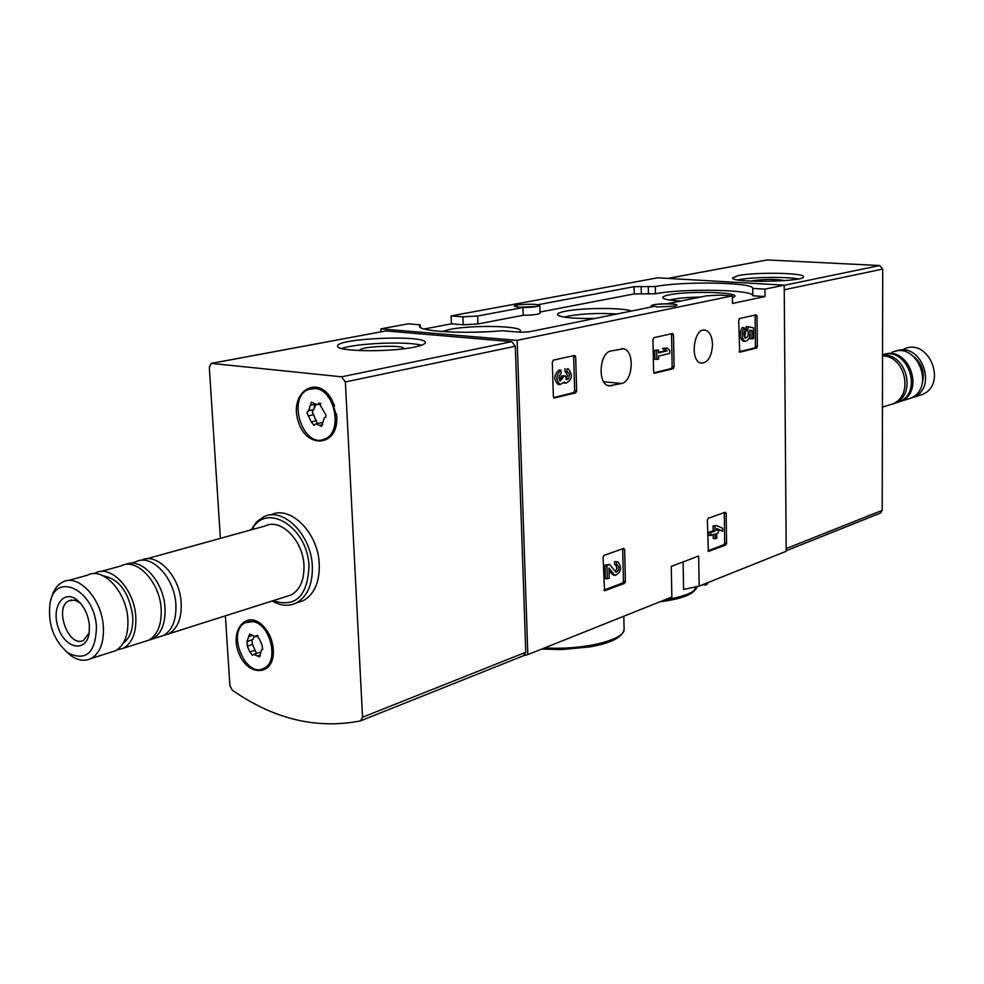 <?xml version="1.0" encoding="UTF-8"?>
<svg xmlns="http://www.w3.org/2000/svg" width="984" height="984" viewBox="0 0 984 984"><rect width="100%" height="100%" fill="white"/><g stroke="black" fill="none" stroke-linecap="round" stroke-linejoin="round"><path stroke-width="1.48" d="M451.103 315.913L451.422 323.834L463.23 324.781L462.923 316.823L477.634 316.012L522.947 307.525C532.774 307.389 538.408 306.688 539.835 305.421L538.174 304.671L634.077 286.688L655.319 286.541C682.921 281.08 753.978 282.31 752.748 288.41L764.962 289.136L784.199 285.163L657.644 277.808L451.103 315.913L462.923 316.823M211.917 363.256L385.863 330.932L511.778 341.632L515.308 346.257L525.776 652.257L523.722 655.651L527.83 654.618L517.141 340.366L380.869 328.865L381.017 331.78M380.869 328.865L408.212 323.822L420.131 324.794L419.479 326.048C418.003 331.46 464.411 334.228 502.246 330.735L520.634 332.223L529.011 331.842L653.118 306.651L651.076 305.79C652.367 304.548 657.767 303.884 667.275 303.773L706.451 295.827L720.017 295.089L732.379 295.877L732.477 303.441L765.035 296.541L764.962 289.136M424.227 328.976L451.422 323.834M527.83 654.618L671.838 597.017L671.26 566.403L698.652 556.009L699.144 586.095L786.204 551.274L784.199 285.163M699.144 586.095L683.585 589.477L683.093 561.913M726.155 513.39L725.306 512.221L708.185 518.322L707.361 520.093L708.382 551.483L725.761 545.001L726.561 543.242L726.155 513.39L724.212 512.615M624.643 549.625L623.659 548.408L604.016 555.407L603.081 557.325L604.533 590.794L624.496 583.364L625.406 581.458L624.643 549.625L622.614 548.777M673.499 334.868L672.564 333.502L653.831 337.697L652.946 339.492L653.61 371.952L654.298 373.305L673.228 368.692L674.089 366.909L673.499 334.868L671.555 334.72L671.334 333.773M575.677 356.848L574.607 355.409L553.316 360.169L552.307 362.1L553.365 396.638L554.14 398.053L575.665 392.813L576.636 390.906L575.677 356.848L573.672 356.675L573.414 355.679M757.016 316.098L756.192 314.794L739.513 318.533L738.713 320.218L739.697 352.198L756.536 348.078L757.323 346.405L757.016 316.098L755.122 315.975L754.937 315.077M621.556 383.489C633.069 381.509 634.901 350.747 623.598 348.791L611.002 350.956C599.317 352.653 597.3 383.846 608.727 385.888L621.556 383.489L603.709 381.767M712.527 344.462C711.715 356.749 707.877 362.961 701.014 363.108C689.354 361.067 693.954 326.553 705.405 330.169C709.759 331.743 712.133 336.503 712.527 344.462M517.141 340.366L732.379 295.877M657.177 306.959L651.851 305.766C651.236 303.724 677.484 303.158 676.955 305.224L674.729 306.184L657.177 306.959M518.863 307.266L514.275 306.196C513.636 304.204 539.564 303.416 539.06 305.446L536.366 306.504L518.863 307.266M540.044 312.026L634.237 293.921L655.467 293.786C683.044 288.189 754.064 289.517 752.821 295.778L752.748 288.41M752.821 295.778L765.035 296.541M420.242 327.254L420.131 324.794M732.404 297.746L734.052 297.008C742.969 292.26 689.034 290.563 669.231 294.856C663.573 296.012 661.666 297.193 663.524 298.41C665.836 299.64 671.605 300.514 680.817 301.03M518.949 332.088L519.183 331.94C529.49 326.196 474.325 324.314 449.762 329.443L442.087 331.547M631.408 311.055C623.487 307.537 582.38 307.672 565.345 311.227C558.432 312.617 556.083 314.044 558.309 315.495C563.574 317.758 575.824 318.73 595.049 318.435M539.835 305.421L540.068 313.109C538.654 314.425 533.033 315.138 523.205 315.261L522.947 307.525M463.23 324.781L477.929 323.97L523.205 315.261M477.929 323.97L477.634 316.012M616.833 314.019C599.453 312.912 583.512 313.552 569.023 315.938L564.41 317.143M488.421 331.682L471.767 332.26M700.301 297.07C688.837 297.279 679.673 298.017 672.81 299.32L669.858 300.034M708.123 582.503L706.942 584.434L706.918 582.983M706.942 584.434L705.282 585.099L705.257 583.647M705.282 585.099L702.699 584.681M739.242 351.731L754.654 347.93L755.441 346.257L755.122 315.975M748.148 326.725L747.631 330.489C748.898 334.597 748.184 337.143 745.503 338.139C743.289 336.159 743.191 333.478 745.183 330.107L744.138 327.684C741.05 333.699 741.37 338.25 745.097 341.325C748.922 340.599 750.472 336.872 749.746 330.12L751.924 330.599L752.01 338.853L753.621 338.459L753.51 327.906L748.148 326.725L746.253 326.59L744.777 337.721M752.01 338.853L750.115 338.705L750.066 334.043M751.924 330.599L750.029 330.464L750.042 331.866M744.138 327.684L742.231 327.549C739.156 333.551 739.476 338.102 743.191 341.177L743.879 341.227M747.631 330.489L745.737 330.341M747.631 329.665L745.724 329.517M553.598 397.573L573.672 392.616L574.644 390.709L573.672 356.675M567.374 368.816L568.248 368.902C573.008 375.113 572.257 379.861 566.009 383.145L564.349 382.05L560.081 384.572C555.542 379.726 555.849 374.953 561.028 370.242L559.01 370.058C553.832 374.756 553.525 379.529 558.076 384.363L558.961 384.461M566.932 368.877L567.03 372.223L568.444 372.628L569.379 374.461L568.727 378.606L566.784 379.726L565.21 375.765L563.143 376.257L563.168 377.376L560.142 381.017C558.236 378.102 558.555 375.63 561.126 373.6L561.028 370.242M559.798 380.722L561.126 376.06L563.143 376.257M565.21 375.765L561.126 376.06M566.021 379.234L567.497 375.654L565.96 372.112M567.03 372.223L565.025 372.026L564.927 368.692M563.795 382.887L564.877 383.034M653.794 372.825L671.285 368.508L672.146 366.737L671.555 334.72M667.066 348.004L664.471 348.607L667.127 350.907L658.542 352.924L658.481 349.997L656.648 350.427L656.82 359.431L658.653 359L658.604 356.073L669.772 353.428L669.71 350.304L667.066 348.004L662.527 348.447L665.172 350.747L658.53 352.309M656.82 359.431L654.864 359.258L654.692 350.267L656.648 350.427M658.481 349.997L654.692 350.267M667.127 350.907L665.172 350.747M664.471 348.607L662.527 348.447M603.991 590.068L622.552 583.045L623.462 581.138L622.7 549.33M609.022 570.289L611.913 574.004L613.991 575.148M617.435 561.79L614.582 561.643L616.538 561.95L616.611 565.074L617.472 565.037C619.563 568.285 619.047 570.683 615.923 572.208L609.613 564.459L606.956 565.431L607.3 578.85L609.219 578.137L608.961 568.014L613.856 574.324L611.913 574.004M607.3 578.85L605.357 578.518L605 565.111L606.956 565.431M609.613 564.459L605 565.111M615.197 571.679L616.894 568.346L615.959 564.964M616.611 565.074L614.668 564.755L614.582 561.643M618.272 570.622L618.825 567.227M616.538 561.95L618.136 561.901C622.072 567.989 621.101 572.467 615.234 575.345L613.856 574.324M707.877 550.769L723.88 544.718L724.679 542.959L724.273 513.131M722.662 531.163L722.625 528.248L716.635 525.604L714.962 526.219L715.036 531.028L710.731 532.602L710.78 535.542L715.085 533.955L715.147 538.752L716.819 538.137L716.746 533.34L718.529 532.688L718.48 529.761L716.709 530.413L716.672 528.531L722.662 531.163L718.492 529.884M716.684 529.097L718.086 529.699M718.48 529.761L716.696 529.503M715.147 538.752L713.265 538.482L713.203 534.644M710.78 535.542L708.886 535.259L708.849 532.332L710.731 532.602M715.036 531.028L713.154 530.757L708.849 532.332M714.962 526.219L713.08 525.948L713.154 530.757M716.635 525.604L713.08 525.948M880.262 513.168L882.205 510.376L882.734 269.075L879.745 265.532L767.274 259.936L667.816 278.398M738.332 275.594L732.649 277.894C730.681 283.121 805.33 281.904 803.387 276.738C804.74 272.789 755.281 271.978 738.332 275.594M784.9 280.6C776.081 279.025 765.49 279.038 753.117 280.612L751.112 281.153M798.307 278.915C785.982 276.541 751.309 277.045 738.381 279.776L737.729 279.899M917.986 395.851L922.463 394.424C947.863 384.141 928.736 337.266 904.001 349.025M909.031 398.692L913.533 397.265C938.551 387.179 920.544 340.685 895.747 351.226M922.18 383.539C925.009 373.084 922.377 364.24 914.296 357.032M906.067 399.639L910.569 398.212C936.104 387.856 916.805 340.526 891.947 352.37M896.313 402.739L900.84 401.3C925.563 391.374 908.478 345.077 883.62 354.535M891.701 404.326L899.327 401.779C923.804 391.976 907.359 346.061 882.55 354.818M894.997 403.157C917.149 394.436 906.289 352.616 882.55 355.273M888.318 405.273L892.857 403.834C913.939 395.568 905.428 355.839 882.55 355.876M220.379 538.383L209.321 367.438L211.228 363.379L341.62 376.823L345.372 381.952L362.543 717.238L360.476 720.878C316.639 729.439 273.884 719.193 232.212 690.128L229.899 685.651L225.385 615.849M414.104 347.155C421.459 345.655 425.174 344.129 425.223 342.555C426.687 334.548 335.692 338.238 337.697 346.147C335.901 351.608 389.824 352.383 414.104 347.155M270.661 514.939C290.096 504.657 318.361 532.787 319.271 564.139C319.677 582.085 314.363 594.274 303.293 600.695L296.799 602.786M273.318 649.588L273.38 651.998C273.466 676.069 247.98 676.844 238.989 653.585C229.223 630.769 246.258 609.563 262.408 625.197C268.829 631.605 272.47 639.735 273.318 649.588M336.762 416.724C338.631 446.638 306.245 449.713 298.127 421.091C289.025 392.85 316.528 373.649 331.313 398.741L336.762 416.724M313.921 409.492L314.72 404.387L310.366 405.297L308.668 410.636L306.947 412.813L311.276 421.878L313.97 425.359L315.778 423.833L321.608 426.318L324.289 417.942L325.741 416.982L326.048 415.248L319.001 403.12L317.119 404.695L311.35 402.235L310.366 405.297M403.575 348.803C406.798 344.289 356.417 346.368 360.009 350.599M421.398 345.273C407.548 341.054 355.396 343.182 341.817 348.557M96.457 626.968C95.62 652.81 86.198 661.506 68.179 653.044C53.862 640.781 47.773 624.397 49.938 603.893C54.784 570.56 94.612 589.49 96.457 626.968M89.409 625.369L89.138 633.192C86.309 652.515 65.842 649.194 58.597 628.678C50.737 608.481 62.656 588.899 76.678 599.687C83.898 605.615 88.142 614.176 89.409 625.369M50.861 600.215C52.779 591.199 56.74 585.136 62.767 582.036C78.265 573.303 101.869 598.813 103.345 626.537C104.107 642.454 100.06 653.105 91.18 658.481C85.018 661.506 78.4 660.645 71.34 655.922L66.039 651.408M68.13 580.56L87.428 575.209C102.963 566.513 126.469 591.667 127.846 619.084C128.56 634.828 124.476 645.369 115.595 650.719L110.368 652.38M103.295 575.874C119.199 578.949 129.002 592.331 132.729 616.009C133.369 628.911 130.208 637.964 123.258 643.167M94.193 573.647L95.423 572.995C110.958 564.312 134.427 589.354 135.792 616.673C136.481 632.355 132.385 642.872 123.492 648.21L116.838 650.006M100.799 571.507L120.97 565.923C136.53 557.288 159.888 581.962 161.155 608.961C161.794 624.459 157.661 634.877 148.768 640.19L143.529 641.851M125.558 564.521C141.155 556.87 163.762 581.335 165.005 607.792C165.632 623.266 161.499 633.659 152.594 638.973L147.366 640.633M130.22 563.352L135.804 561.815C151.376 553.205 174.672 577.669 175.878 604.483C176.493 619.883 172.348 630.227 163.442 635.529L158.203 637.189M141.167 560.327C156.739 551.753 179.998 576.132 181.179 602.872C181.782 618.235 177.637 628.555 168.719 633.844L152.594 638.973M146.518 558.838L264.942 526.034C280.526 517.719 303.195 540.351 303.97 565.542C304.327 580.019 300.046 589.822 291.141 594.963L285.926 596.611M252.002 529.626C266.332 501.36 308.066 527.461 308.988 566.452C307.438 596.415 295.471 607.829 273.097 600.695M251.092 529.872L256.517 521.975L263.65 516.846C283.084 506.551 311.399 534.792 312.334 566.255C312.764 584.275 307.438 596.501 296.381 602.921C288.755 606.574 280.698 605.923 272.199 600.978M89.212 632.749L83.701 640.227C68.905 648.874 53.48 607.312 69.015 600.732L74.87 600.178L80.454 603.192M315.064 388.532C335.015 389.369 343.268 432.566 324.769 438.95C303.109 449.479 286.221 397.118 308.755 389.369L315.064 388.532M311.559 388.594L316.418 388.249C322.358 389.086 327.438 392.837 331.645 399.516L334.658 405.912M336.528 414.055L336.614 414.916C337.204 426.773 333.687 434.682 326.098 438.63L323.33 439.467M317.377 423.477L312.322 412.099L315.876 404.842M322.42 422.468L316.541 423.661M253.134 621.691C270.452 624.127 279.284 661.543 264.155 668.185C245.619 679.268 226.037 631.187 245.52 622.601L253.134 621.691M247.021 641.506L249.628 634.028L255.459 636.611L256.676 635.541L259.358 638.936L261.941 644.766L262.642 649.354L261.523 649.698L259.616 656.955L253.737 654.348L252.556 655.381L249.875 651.998L247.316 646.193L247.021 641.506M247.747 621.765L254.45 621.273L263.195 626.144L265.655 628.788M273.38 652.109C272.888 659.735 270.243 664.938 265.459 667.73L263.269 668.616M252.371 639.735L254.364 636.82M260.096 652.343L254.29 654.151M251.744 639.957L252.556 644.434L256.406 653.425M544.755 647.853C583.02 650.436 625.91 639.821 624.102 628.874L623.794 616.242M664.987 599.76C684.372 596.673 695.085 592.307 697.115 586.636M660.264 601.654C683.204 598.444 694.925 593.586 695.417 587.067M648.444 294.081L648.284 286.824M655.467 293.786L655.319 286.541M641.322 293.626L641.174 286.393M634.237 293.921L634.077 286.688M611.863 385.9L607.62 385.482M757.323 346.405L755.441 346.257M756.536 348.078L754.654 347.93M576.636 390.906L574.644 390.709M575.665 392.813L573.672 392.616M563.168 377.376L561.163 377.192M568.42 379.049L566.415 378.852M674.089 366.909L672.146 366.737M673.228 368.692L671.285 368.508M625.406 581.458L623.462 581.138M624.496 583.364L622.552 583.045M726.561 543.242L724.679 542.959M725.761 545.001L723.88 544.718M784.236 289.763L882.734 269.075M786.179 548.605L882.205 510.376M784.199 285.298L879.745 265.532M668.001 278.411L767.274 259.936M385.863 330.932L212.175 363.268M511.778 341.632L341.62 376.823M515.308 346.257L345.372 381.952M525.776 652.257L362.543 717.238M313.625 409.578L308.263 410.758M320.304 403.256L318.312 403.698M322.678 424.682L319.493 425.42M316.627 420.66L311.276 421.878M313.896 414.633L308.546 415.838M252.212 635.578L248.927 636.673M257.587 635.479L256.234 635.935M260.416 654.987L257.476 656.008M255.102 650.215L249.875 651.998M252.556 644.434L247.316 646.193M541.741 649.059L561.692 649.551L590.191 646.857C611.753 642.946 623.057 636.956 624.102 628.874M659.993 601.753C682.355 598.998 694.741 593.955 697.152 586.624M651.101 307.057L651.076 305.79M705.405 330.169L703.781 330.046M623.598 348.791L621.63 348.619M745.097 341.325L743.191 341.177M560.081 384.572L558.076 384.363M566.009 383.145L564.004 382.948M615.234 575.345L613.29 575.025M786.191 550.757L880.815 512.947M922.463 394.424L913.533 397.265M910.569 398.212L900.84 401.3M892.857 403.834L882.427 407.142M524.324 655.406L361.116 720.632M331.645 399.516L331.313 398.741M263.195 626.144L262.408 625.197M68.179 653.044L71.34 655.922M91.18 658.481L115.595 650.719M123.492 648.21L148.768 640.19M168.719 633.844L291.141 594.963M296.381 602.921L303.293 600.695M79.532 602.466L76.678 599.687M69.015 600.732L71.77 599.933M324.769 438.95L326.098 438.63M314.019 409.455L308.668 410.636M320.981 403.846L317.119 404.695M313.392 409.651L308.041 410.832M264.155 668.185L265.459 667.73M252.937 639.551L247.697 641.31M258.091 635.726L255.459 636.611M262.789 649.268L262.088 649.501"/></g></svg>
